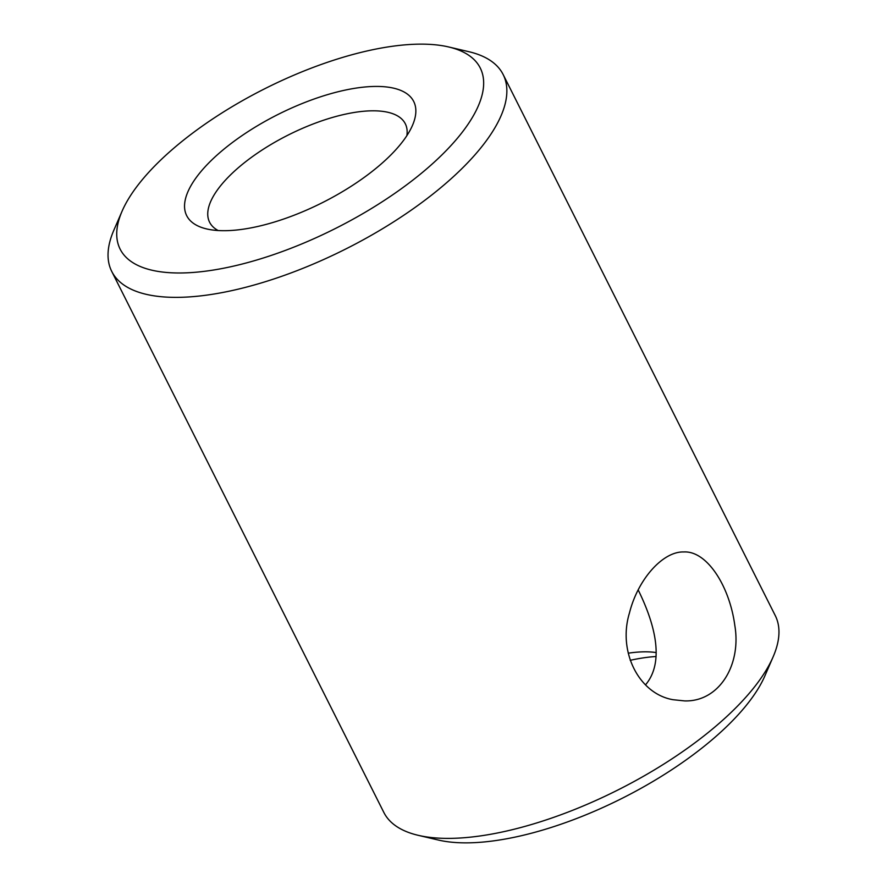 <?xml version="1.0" encoding="UTF-8"?>
<svg xmlns="http://www.w3.org/2000/svg" width="887" height="887" viewBox="0 0 887 887"><rect width="100%" height="100%" fill="white"/><g stroke="black" fill="none" stroke-linecap="round" stroke-linejoin="round"><path stroke-width="1.33" d="M448.622 46.956L468.791 51.679A219.067 85.108 153.3 0 1 503.162 74.563A219.067 85.108 153.3 0 1 407.565 212.68A219.067 85.108 153.3 0 1 177.178 297.367A219.067 85.108 153.3 0 1 111.74 271.422A219.067 85.108 153.3 0 1 113.858 230.188L122.084 211.184A201.549 78.3 153.3 0 1 265.013 88.611A201.549 78.3 153.3 0 1 448.622 46.956A201.549 78.3 153.3 0 1 424.385 170.803A201.549 78.3 153.3 0 1 180.349 272.985A201.549 78.3 153.3 0 1 122.084 211.184M111.74 271.422L383.838 812.437A219.067 85.108 -26.7 0 0 418.209 835.321A219.067 85.108 -26.7 0 0 617.795 790.04A219.067 85.108 -26.7 0 0 773.142 656.812A219.067 85.108 -26.7 0 0 775.26 615.578L503.162 74.563M673.056 699.71C638.873 693.9 617.64 651.579 629.437 613.039C637.953 578.923 663.099 551.27 683.7 551.958C706.861 550.539 729.557 586.008 734.813 625.435C741.554 664.973 719.135 701.861 684.709 700.918L673.056 699.71M418.209 835.321L438.378 840.044A201.549 78.3 -26.7 0 0 621.987 798.389A201.549 78.3 -26.7 0 0 764.916 675.816L773.142 656.812M375.744 86.427A127.063 49.362 153.3 0 1 412.477 125.389A127.063 49.362 153.3 0 1 322.369 202.668A127.063 49.362 153.3 0 1 206.616 228.924A127.063 49.362 153.3 0 1 221.905 150.857A127.063 49.362 153.3 0 1 375.744 86.427M656.058 656.513A127.063 49.362 -26.7 0 0 630.202 660.316M406.867 135.644A109.533 42.554 -26.7 0 0 405.304 123.77A109.533 42.554 -26.7 0 0 372.584 110.808A109.533 42.554 -26.7 0 0 257.396 153.152A109.533 42.554 -26.7 0 0 209.587 222.205A109.533 42.554 -26.7 0 0 218.191 230.542M628.24 653.187A109.533 42.554 153.3 0 1 644.683 651.823A109.533 42.554 153.3 0 1 656.192 652.577M638.163 589.888C653.874 621.732 665.594 661.17 645.492 684.886"/></g></svg>
